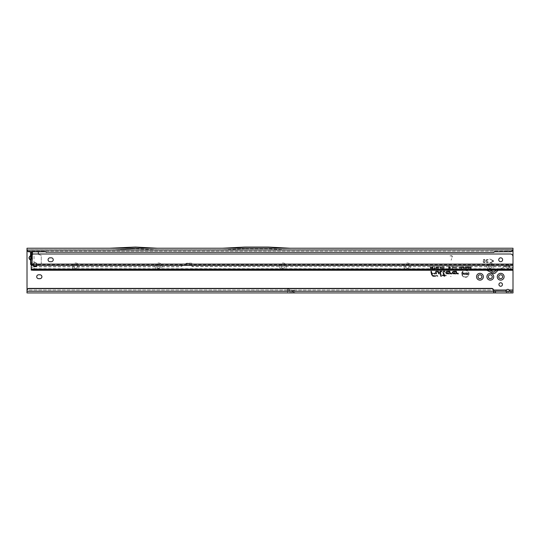 <?xml version="1.0" encoding="UTF-8"?>
<svg xmlns="http://www.w3.org/2000/svg" width="540" height="540" viewBox="0 0 540 540"><rect width="100%" height="100%" fill="white"/><g stroke="black" fill="none" stroke-linecap="round" stroke-linejoin="round"><path stroke-width="0.41" stroke-dasharray="2.7 2.03" d="M32.508 260.408L30.564 260.287L29.552 259.369L30.632 258.174L31.644 259.092L30.564 260.287L30.564 264.425L30.564 262.481L32.508 262.481L32.508 260.408A1.688 1.552 180 0 0 31.901 259.22L31.901 258.174L32.353 257.945L31.901 257.715A1.688 1.552 180 0 0 32.508 256.527L32.508 260.408M29.552 259.369L28.904 257.945L29.552 256.527L30.632 258.174L31.901 258.174A1.688 1.552 180 0 1 32.508 259.369M72.198 266.369A3.402 3.402 0 0 1 75.6 262.966A3.402 3.402 0 0 1 79.002 266.369A3.402 3.402 0 0 1 75.6 269.771A3.402 3.402 0 0 1 72.198 266.369M77.544 266.369A1.944 1.944 0 0 0 75.6 264.425A1.944 1.944 0 0 0 73.656 266.369A1.944 1.944 0 0 0 75.6 268.312A1.944 1.944 0 0 0 77.544 266.369A1.944 1.944 0 0 0 75.6 264.425A1.944 1.944 0 0 0 73.656 266.369A1.944 1.944 0 0 0 75.6 268.312A1.944 1.944 0 0 0 77.544 266.369M155.142 266.369A3.402 3.402 0 0 1 158.544 262.966A3.402 3.402 0 0 1 161.946 266.369A3.402 3.402 0 0 1 158.544 269.771A3.402 3.402 0 0 1 155.142 266.369M160.488 266.369A1.944 1.944 0 0 0 158.544 264.425A1.944 1.944 0 0 0 156.6 266.369A1.944 1.944 0 0 0 158.544 268.312A1.944 1.944 0 0 0 160.488 266.369A1.944 1.944 0 0 0 158.544 264.425A1.944 1.944 0 0 0 156.6 266.369A1.944 1.944 0 0 0 158.544 268.312A1.944 1.944 0 0 0 160.488 266.369M279.558 266.369A3.402 3.402 0 0 1 282.96 262.966A3.402 3.402 0 0 1 286.362 266.369A3.402 3.402 0 0 1 282.96 269.771A3.402 3.402 0 0 1 279.558 266.369M284.904 266.369A1.944 1.944 0 0 0 282.96 264.425A1.944 1.944 0 0 0 281.016 266.369A1.944 1.944 0 0 0 282.96 268.312A1.944 1.944 0 0 0 284.904 266.369A1.944 1.944 0 0 0 282.96 264.425A1.944 1.944 0 0 0 281.016 266.369A1.944 1.944 0 0 0 282.96 268.312A1.944 1.944 0 0 0 284.904 266.369M403.974 266.369A3.402 3.402 0 0 1 407.376 262.966A3.402 3.402 0 0 1 410.778 266.369A3.402 3.402 0 0 1 407.376 269.771A3.402 3.402 0 0 1 403.974 266.369M409.32 266.369A1.944 1.944 0 0 0 407.376 264.425A1.944 1.944 0 0 0 405.432 266.369A1.944 1.944 0 0 0 407.376 268.312A1.944 1.944 0 0 0 409.32 266.369A1.944 1.944 0 0 0 407.376 264.425A1.944 1.944 0 0 0 405.432 266.369A1.944 1.944 0 0 0 407.376 268.312A1.944 1.944 0 0 0 409.32 266.369M486.918 266.369A3.402 3.402 0 0 1 490.32 262.966A3.402 3.402 0 0 1 493.722 266.369A3.402 3.402 0 0 1 490.32 269.771A3.402 3.402 0 0 1 486.918 266.369M492.264 266.369A1.944 1.944 0 0 0 490.32 264.425A1.944 1.944 0 0 0 488.376 266.369A1.944 1.944 0 0 0 490.32 268.312A1.944 1.944 0 0 0 492.264 266.369A1.944 1.944 0 0 0 490.32 264.425A1.944 1.944 0 0 0 488.376 266.369A1.944 1.944 0 0 0 490.32 268.312A1.944 1.944 0 0 0 492.264 266.369M450.468 276.419L451.116 276.419L450.468 276.419M467.451 272.93L467.829 272.93L467.451 272.93M462.139 273.706A3.233 3.233 0 0 1 465.372 270.473A3.233 3.233 0 0 1 468.605 273.706A3.233 3.233 0 0 1 465.372 276.946A3.233 3.233 0 0 1 462.139 273.706M462.051 273.706A3.321 3.321 0 0 1 465.372 270.385A3.321 3.321 0 0 1 468.693 273.706A3.321 3.321 0 0 1 465.372 277.027A3.321 3.321 0 0 1 462.051 273.706M461.72 273.706A3.652 3.652 0 0 1 465.372 270.061A3.652 3.652 0 0 1 469.024 273.706A3.652 3.652 0 0 1 465.372 277.358A3.652 3.652 0 0 1 461.72 273.706M461.808 273.706A3.564 3.564 0 0 1 465.372 270.142A3.564 3.564 0 0 1 468.936 273.706A3.564 3.564 0 0 1 465.372 277.27A3.564 3.564 0 0 1 461.808 273.706M443.138 272.14A0.702 0.702 0 0 1 443.839 271.438L444.609 271.701L443.839 271.701A0.439 0.439 0 0 0 443.414 272.255L444.204 275.197L445.817 275.197L444.272 275.461L444.44 276.082L444.002 275.461L442.355 275.461L443.934 275.197L443.165 272.322A0.702 0.702 0 0 1 443.138 272.14M443.05 272.14A0.79 0.79 0 0 1 443.839 271.357L444.724 271.789L443.839 271.789A0.351 0.351 0 0 0 443.495 272.234L444.272 275.11L445.885 275.11L446 275.542L444.386 275.542L444.548 276.17L443.934 275.542L442.287 275.542L442.172 275.11L443.819 275.11L443.077 272.342A0.79 0.79 0 0 1 443.05 272.14M442.8 272.14A1.04 1.04 0 0 1 443.839 271.1L444.798 271.1L445.048 272.038L443.738 272.167L444.461 274.86L446.081 274.86L446.33 275.791L444.71 275.791L444.879 276.419L443.914 276.419L443.745 275.791L442.091 275.791L441.842 274.86L443.495 274.86L442.834 272.41A1.04 1.04 0 0 1 442.8 272.14M444.764 276.332L443.975 276.332L443.813 275.711L442.159 275.711L441.956 274.948L443.61 274.948L442.921 272.383A0.952 0.952 0 0 1 443.839 271.188L444.731 271.188L444.933 271.951L443.657 272.187L444.393 274.948L446.013 274.948L446.216 275.711L444.596 275.711L444.879 276.419M440.579 271.701A0.439 0.439 0 0 0 440.154 272.255L441.18 276.082L439.904 272.322A0.702 0.702 0 0 1 440.579 271.438L441.659 271.701L440.579 271.789A0.351 0.351 0 0 0 440.235 272.234L441.295 276.17L440.843 276.17L439.823 272.342A0.79 0.79 0 0 1 440.579 271.357L441.652 271.357L441.767 271.789L440.579 271.789M439.546 272.14A1.04 1.04 0 0 1 440.579 271.1L441.848 271.1L442.098 272.038L440.478 272.14L441.619 276.419L440.654 276.419L439.58 272.41A1.04 1.04 0 0 1 439.546 272.14M440.721 276.332L439.661 272.383A0.952 0.952 0 0 1 440.579 271.188L441.781 271.188L441.983 271.951L440.39 272.14L441.504 276.332L440.654 276.419M436.374 271.701A0.439 0.439 0 0 0 435.942 272.255L436.334 273.692L435.692 272.322A0.702 0.702 0 0 1 436.374 271.438L438.332 271.438L438.932 273.692L438.129 271.701L436.374 271.789A0.351 0.351 0 0 0 436.03 272.234L436.442 273.78L435.996 273.78L435.611 272.342A0.79 0.79 0 0 1 436.374 271.357L438.392 271.357L439.047 273.78L438.595 273.78L438.062 271.789L436.374 271.789M435.335 272.14A1.04 1.04 0 0 1 436.374 271.1L438.588 271.1L439.371 274.03L438.406 274.03L437.873 272.038L436.266 272.14L436.772 274.03L435.807 274.03L435.368 272.41A1.04 1.04 0 0 1 435.335 272.14M435.868 273.949L435.456 272.383A0.952 0.952 0 0 1 436.374 271.188L438.521 271.188L439.256 273.949L438.473 273.949L437.94 271.951L436.374 271.951L436.658 273.949L435.807 274.03M36.72 276.737A1.944 1.944 0 0 0 38.664 278.681L39.96 278.681A1.944 1.944 0 0 0 41.904 276.737A1.944 1.944 0 0 0 39.96 274.793L38.664 274.793A1.944 1.944 0 0 0 36.72 276.737M509.564 266.369A1.748 1.748 0 0 0 507.816 264.62A1.748 1.748 0 0 0 506.068 266.369A1.748 1.748 0 0 0 507.816 268.124A1.748 1.748 0 0 0 509.564 266.369A1.748 1.748 0 0 0 507.816 264.62A1.748 1.748 0 0 0 506.068 266.369A1.748 1.748 0 0 0 507.816 268.124A1.748 1.748 0 0 0 509.564 266.369M502.436 284.513A1.748 1.748 0 0 0 500.688 282.764A1.748 1.748 0 0 0 498.94 284.513A1.748 1.748 0 0 0 500.688 286.268A1.748 1.748 0 0 0 502.436 284.513M481.896 276.737A1.944 1.944 0 0 0 479.952 274.793A1.944 1.944 0 0 0 478.008 276.737A1.944 1.944 0 0 0 479.952 278.681A1.944 1.944 0 0 0 481.896 276.737M492.264 276.737A1.944 1.944 0 0 0 490.32 274.793A1.944 1.944 0 0 0 488.376 276.737A1.944 1.944 0 0 0 490.32 278.681A1.944 1.944 0 0 0 492.264 276.737M502.632 276.737A1.944 1.944 0 0 0 500.688 274.793A1.944 1.944 0 0 0 498.744 276.737A1.944 1.944 0 0 0 500.688 278.681A1.944 1.944 0 0 0 502.632 276.737M493.965 291.317L275.704 291.411A3.24 3.24 0 0 1 275.312 291.411L513 291.317L513 292.937L508.518 292.937L508.518 291.317M505.953 291.074L505.872 291.776L507.114 292.937L295.63 292.937L294.59 292.559L287.496 292.559L287.496 292.937L27 292.937L27 290.021L27 291.317L277.196 291.04L275.704 291.411A3.24 3.24 0 0 1 275.312 291.411L273.821 291.317L277.196 291.04L493.56 291.263M493.56 291.735L493.56 290.331M292.356 290.021L295.913 291.317L292.356 290.021L493.533 290.021M33.791 266.666L32.17 267.273A1.296 1.282 0 0 0 31.212 268.508L32.17 267.118L34.061 266.659L34.061 268.961L513 268.832L34.061 268.961L513 268.961L513 270.257L513 256.594A2.592 2.592 0 0 0 510.408 254.003L33.804 254.003C32.238 254.165 31.374 255.029 31.212 256.594L31.212 264.101L33.399 264.101L34.061 263.183L34.061 254.003M294.59 292.559L288.475 290.344L295.63 292.937L287.496 292.937L287.496 288.725L288.475 288.725L287.496 288.725L287.496 291.317L287.496 290.344L288.475 290.344L287.496 290.344L287.496 292.559M289.096 288.839A1.816 1.816 0 0 0 288.475 288.725A1.816 1.816 0 0 1 289.096 288.839A1.816 0.587 -70 0 0 288.475 289.258L287.496 289.258M38.097 251.795A0.972 0.972 0 0 0 37.368 251.465L30.564 251.465L32.974 251.465L32.231 251.795M36.862 264.863L36.862 264.425L40.284 264.425A0.972 0.972 0 0 0 41.256 263.453L41.256 256.041A0.972 0.972 0 0 0 40.534 255.103L39.062 254.704A0.972 0.972 0 0 1 38.367 254.003M31.212 264.425L33.359 264.425M452.088 256.703A0.621 0.621 0 0 0 451.487 255.919L449.24 255.919L451.487 255.677A0.857 0.857 0 0 1 452.318 256.763L451.143 260.213L452.088 256.703A0.621 0.621 0 0 0 451.487 255.919L449.24 255.919L451.487 255.677A0.857 0.857 0 0 1 452.318 256.763L451.143 260.213L452.088 256.703M32.508 254.347L32.508 262.481L30.888 262.481L30.888 253.409M29.552 256.527L30.564 255.609L31.644 256.804L30.632 257.715L31.901 257.715L31.901 256.675A1.688 1.552 -0 0 0 32.508 255.481L32.508 253.409L30.564 253.409L30.564 255.609L32.508 255.481L32.508 256.527M508.073 249.845L157.471 249.845L508.073 249.845L508.073 251.795M508.073 250.128L290.311 250.128L268.056 248.684L244.728 248.684L268.056 248.684L290.311 250.128L27.02 250.128M507.114 291.317L507.114 292.937L508.518 292.937L509.76 291.776L509.679 291.067M157.518 248.225L513 248.225L513 290.021L509.261 290.021A1.944 1.944 0 0 0 506.372 290.021L27 290.021L27 248.225L27 249.845L109.721 249.845L27 250.047L27 248.225L157.559 248.251M157.471 250.128L109.721 250.128L135.216 248.684L109.721 250.034L157.471 250.128L109.721 250.034M30.564 264.425L40.284 264.425A0.972 0.972 0 0 0 41.256 263.453L41.256 256.041A0.972 0.972 0 0 0 40.534 255.103L39.062 254.704A0.972 0.972 0 0 1 38.34 253.766L38.34 252.437A0.972 0.972 0 0 0 37.368 251.465L32.407 251.586M460.553 266.794L460.37 267.415L461.106 268.373L461.835 267.435L461.653 266.787L460.553 266.794L461.106 268.312L461.781 267.435L461.606 266.821L460.6 266.828M462.24 266.524L461.943 268.346L462.686 267.043L463.415 268.346L463.415 266.524L463.124 267.59L462.544 266.524L462.24 267.644L462.004 266.578L462.004 268.292L462.679 266.828L463.361 268.292L463.361 266.578L463.178 267.995L462.591 266.578L462.179 268.076L462.179 266.578M463.88 266.524L463.59 268.346L464.468 268.312L464.771 267.793L463.88 267.212L463.88 266.524L463.651 268.292L464.717 267.793L463.826 267.266L463.826 266.578M465.041 266.794L464.859 267.415L465.595 268.373L466.324 267.435L466.142 266.787L465.041 266.794L465.595 268.312L466.27 267.435L466.094 266.821L465.089 266.828M466.729 266.524L466.432 268.346L467.343 267.158L467.64 268.346L467.64 266.524L466.729 267.712L466.493 266.578L466.493 268.292L467.404 266.929L467.579 268.292L467.579 266.578L466.668 267.941L466.668 266.578M469.017 266.524L467.856 266.524L467.856 268.346L468.99 268.346L468.146 268.036L468.146 267.617L468.95 267.617L468.146 266.834L469.017 266.524L467.917 266.578L467.917 268.292L468.936 268.292L468.092 268.09L468.092 267.557L468.889 267.557L468.092 267.361L468.092 266.78L468.956 266.578M469.463 266.524L469.166 268.346L470.077 267.158L470.374 268.346L470.374 266.524L469.463 267.712L469.226 266.578L469.226 268.292L470.138 266.929L470.313 268.292L470.313 266.578L469.402 267.941L469.402 266.578M471.238 266.524L470.482 268.346L471.704 268.346L471.238 268.036L471.238 266.524L471.002 268.09L470.536 268.292L471.65 268.292L471.184 268.09L471.184 266.578M459.635 266.814L460.296 267.178L459.641 266.504L458.946 267.449L459.655 268.373L460.269 267.759L459.648 268.056L459.236 267.449L459.635 266.76L460.229 267.138L459.641 266.558L459 267.449L459.655 268.312L460.202 267.8L459.648 268.117L459.182 267.449L459.635 266.76M452.594 266.639L452.466 267.219L453.08 266.942L453.107 268.556L453.479 268.556L453.479 267.185L452.966 266.47L452.594 266.639L452.554 267.145L453.168 266.922L453.195 268.468L453.391 267.185L452.669 266.686M453.674 266.639L453.546 267.219L454.16 266.942L454.181 268.556L454.552 268.556L454.552 267.185L453.674 266.639L453.634 267.145L454.248 266.922L454.268 268.468L454.464 267.185L453.749 266.686M454.754 266.639L454.626 267.219L455.24 266.942L455.261 268.556L455.632 268.556L455.632 267.185L454.754 266.639L454.714 267.145L455.321 266.922L455.348 268.468L455.544 267.185L454.822 266.686M455.834 266.639L455.699 267.219L456.32 266.942L456.341 268.556L456.712 268.556L456.712 267.185L455.834 266.639L455.787 267.145L456.401 266.922L456.428 268.468L456.624 267.185L455.902 266.686M452.115 266.47L452.628 268.576L452.048 266.558M449.091 266.497L448.612 266.497L448.612 268.61L449.273 268.61L449.469 267.611L449.671 268.61L450.326 268.61L450.326 266.497L449.847 266.497L449.847 267.266L449.692 266.497L449.24 266.497L449.091 267.253L449.091 266.497L448.7 266.578L448.7 268.522L449.199 268.522L449.469 267.172L449.739 268.522L450.239 268.522L450.239 266.578L449.935 268.13L449.618 266.578L449.003 268.13L449.003 266.578M441.997 266.875L442.787 267.287L442.004 266.47L441.173 267.59L442.024 268.684L442.76 267.941L442.01 268.279L441.551 267.59L441.997 266.787L442.679 267.226L442.004 266.558L441.261 267.59L442.024 268.596L442.658 268.002L442.01 268.36L441.47 267.59L441.997 266.787M443.651 266.875L444.44 267.287L443.657 266.47L442.827 267.59L443.678 268.684L444.413 267.941L443.664 268.279L443.205 267.59L443.651 266.787L444.332 267.226L443.657 266.558L442.915 267.59L443.678 268.596L444.312 268.002L443.664 268.36L443.124 267.59L443.651 266.787M440.404 266.47L439.648 267.3L440.735 267.125L439.702 268.049L440.363 268.684L441.065 267.928L440.37 268.279L440.127 267.901L441.113 267.131L440.404 266.47L439.736 267.226L440.417 266.787L440.822 267.125L439.79 268.049L440.363 268.596L440.978 268.002L440.37 268.36L440.06 267.847L441.032 267.131L440.404 266.558M438.325 266.47L437.711 267.577L438.332 268.684L438.946 267.577L438.325 266.47L437.798 267.577L438.332 268.596L438.858 267.577L438.325 266.558M437.063 266.47L436.448 267.577L437.063 268.684L437.501 268.434L437.677 267.577L437.063 266.47L436.536 267.577L437.063 268.596L437.427 268.387L437.063 266.558M436.104 268.684L436.104 266.497L435.726 266.497L435.726 267.955L435.308 267.712L436.104 268.684L436.016 266.578L435.807 268.157L435.395 267.847L436.016 268.596M434.687 268.225L433.917 268.225L433.917 268.63L435.146 268.63L434.525 266.497L434.147 266.497L434.855 268.312L433.998 268.542L435.058 268.542L434.234 266.578L434.855 268.312M432.074 266.497L431.69 266.497L431.69 268.657L432.513 268.657L433.181 268.022L432.824 267.435L433.37 266.497L432.25 267.374L431.777 266.578L431.777 268.569L432.513 268.569L433.094 268.022L432.635 267.469L433.229 266.578L432.25 267.462L431.987 266.578M430.677 266.497L430.299 266.497L430.299 268.657L431.582 268.657L431.582 268.252L430.677 268.252L430.677 267.806L431.453 267.806L431.453 267.394L430.677 267.394L430.677 266.497L430.387 268.569L431.494 268.569L430.589 268.34L430.589 267.719L431.365 267.719L430.589 267.482L430.589 266.578M448.396 272.687L449.523 274.03L447.12 274.03A1.465 1.465 0 0 1 445.655 272.565A1.465 1.465 0 0 1 447.12 271.1L449.955 271.1L450.475 273.024L451.777 273.098L452.027 274.03L450.576 274.03A1.04 1.04 0 0 1 449.57 273.267L449.24 272.038L447.12 272.038A0.533 0.533 0 0 0 446.587 272.565A0.533 0.533 0 0 0 447.12 273.098L447.525 273.098L447.174 272.687L448.396 272.687L449.523 274.03M454.937 272.687L456.07 274.03L453.661 274.03A1.465 1.465 0 0 1 452.196 272.565A1.465 1.465 0 0 1 453.661 271.1L456.502 271.1L457.015 273.024L458.318 273.098L458.568 274.03L457.117 274.03A1.04 1.04 0 0 1 456.111 273.267L455.787 272.038L453.661 272.038A0.533 0.533 0 0 0 453.134 272.565A0.533 0.533 0 0 0 453.661 273.098L454.066 273.098L453.721 272.687L454.937 272.687L456.07 274.03M431.582 275.036L430.529 271.1L431.494 271.1L432.027 273.098L434.916 273.098L435.166 274.03L432.277 274.03L432.479 274.793A0.931 0.931 0 0 0 433.384 275.481L437.603 275.481L437.852 276.419L433.384 276.419A1.863 1.863 0 0 1 431.582 275.036L430.529 271.1M463.3 272.646L462.753 272.646L462.753 274.772L463.28 274.772L463.928 273.713L463.928 274.772L464.474 274.772L464.474 272.646L463.934 272.646L463.3 273.685L463.3 272.646L462.841 272.734L462.841 274.685L464.015 273.402L464.015 274.685L464.387 274.685L464.387 272.734L463.219 273.996L463.219 272.734M467.046 272.646L466.499 272.646L466.499 274.772L467.998 274.772L467.998 274.273L467.046 274.273L467.87 273.969L467.87 273.469L467.046 273.469L467.046 272.646L466.587 272.734L466.587 274.685L467.91 274.685L466.958 274.361L466.958 273.881L467.782 273.881L466.958 273.557L466.958 272.734M465.487 272.626L464.589 273.463L465.797 273.301L464.677 274.172L465.453 274.793L466.276 274.05L465.251 274.144L466.344 273.308L465.487 272.626L464.69 273.382L465.885 273.301L464.764 274.172L465.46 274.705L466.189 274.131L465.197 274.077L466.263 273.308L465.487 272.714M32.407 264.31L32.974 264.425L31.212 262.872M430.637 271.188L431.426 271.188L431.96 273.186L434.849 273.186L435.051 273.949L432.162 273.949L432.398 274.813A1.019 1.019 0 0 0 433.384 275.569L437.535 275.569L437.738 276.332L433.384 276.332A1.782 1.782 0 0 1 431.663 275.009M433.384 276.17A1.613 1.613 0 0 1 431.818 274.968L430.853 271.357L431.298 271.357L431.831 273.348L434.72 273.348L434.835 273.78L431.953 273.78L432.236 274.86A1.181 1.181 0 0 0 433.384 275.731L437.407 275.731L437.522 276.17L433.384 276.082A1.532 1.532 0 0 1 431.906 274.948L430.967 271.438L431.771 273.436L434.653 273.436L431.838 273.692L432.155 274.88A1.269 1.269 0 0 0 433.384 275.819L437.413 276.082L433.384 276.082M455.882 273.949L453.661 273.949A1.377 1.377 0 0 1 452.284 272.565A1.377 1.377 0 0 1 453.661 271.188L456.435 271.188L456.935 273.044L458.251 273.186L458.453 273.949L457.117 273.949A0.952 0.952 0 0 1 456.199 273.24L455.855 271.951L453.661 271.951A0.621 0.621 0 0 0 453.046 272.565A0.621 0.621 0 0 0 453.661 273.186L454.896 272.774M454.255 272.936L455.531 273.78L453.661 273.78A1.215 1.215 0 0 1 452.446 272.565A1.215 1.215 0 0 1 453.661 271.357L456.307 271.357L456.773 273.085A0.351 0.351 0 0 0 457.117 273.348L458.129 273.348L458.244 273.78L457.117 273.78A0.79 0.79 0 0 1 456.354 273.2L455.976 271.789L453.661 271.789A0.783 0.783 0 0 0 452.885 272.565A0.783 0.783 0 0 0 453.661 273.348L454.781 273.024L455.342 273.692L453.661 273.692A1.127 1.127 0 0 1 452.534 272.565A1.127 1.127 0 0 1 453.661 271.438L456.246 271.438L456.692 273.112A0.439 0.439 0 0 0 457.117 273.436L458.129 273.692L457.117 273.692A0.702 0.702 0 0 1 456.442 273.179L456.044 271.701L453.661 271.701A0.871 0.871 0 0 0 452.797 272.565A0.871 0.871 0 0 0 453.661 273.436L454.788 273.436L454.444 273.024M449.341 273.949L447.12 273.949A1.377 1.377 0 0 1 445.743 272.565A1.377 1.377 0 0 1 447.12 271.188L449.894 271.188L450.387 273.044L451.71 273.186L451.913 273.949L450.576 273.949A0.952 0.952 0 0 1 449.658 273.24L449.307 271.951L447.12 271.951A0.621 0.621 0 0 0 446.499 272.565A0.621 0.621 0 0 0 447.12 273.186L448.355 272.774M447.714 272.936L448.99 273.78L447.12 273.78A1.215 1.215 0 0 1 445.905 272.565A1.215 1.215 0 0 1 447.12 271.357L449.766 271.357L450.232 273.085A0.351 0.351 0 0 0 450.576 273.348L451.582 273.348L451.703 273.78L450.576 273.78A0.79 0.79 0 0 1 449.813 273.2L449.435 271.789L447.12 271.789A0.783 0.783 0 0 0 446.337 272.565A0.783 0.783 0 0 0 447.12 273.348L448.234 273.024L448.801 273.692L447.12 273.692A1.127 1.127 0 0 1 445.993 272.565A1.127 1.127 0 0 1 447.12 271.438L449.699 271.438L450.144 273.112A0.439 0.439 0 0 0 450.576 273.436L451.589 273.692L450.576 273.692A0.702 0.702 0 0 1 449.894 273.179L449.503 271.701L447.12 271.701A0.871 0.871 0 0 0 446.249 272.565A0.871 0.871 0 0 0 447.12 273.436L448.247 273.436L447.896 273.024M431.987 268.34L431.987 267.692L432.891 268.022L431.987 268.34L431.987 267.692M432.074 267.779L432.473 267.692M432.473 267.779L432.891 268.022M432.526 268.252L432.074 268.252M437.056 268.387L437.069 266.76L437.387 267.577L437.056 268.387L436.739 267.577M436.826 267.577L437.069 266.76M437.069 266.848L437.387 267.577M437.299 267.577L437.056 268.299M438.318 268.387L438.332 266.76L438.649 267.577L438.318 268.387L438.007 267.577M438.095 267.577L438.332 266.76M438.332 266.848L438.649 267.577M438.568 267.577L438.318 268.299M449.091 267.253L449.003 268.13M449.847 267.266L449.935 268.13M449.469 267.611L449.469 267.172M465.595 268.117L465.089 267.408L465.588 266.76L466.094 267.442L465.595 268.117L465.089 267.408M465.149 267.408L465.588 266.76M465.588 266.814L466.094 267.442M466.034 267.442L466.02 267.827M465.966 267.806L465.595 268.056M463.826 268.09L463.826 267.469L464.535 267.786L463.826 268.09L463.826 267.469M464.198 267.529L464.535 267.786M464.481 267.786L463.88 268.036M462.24 267.644L462.179 268.076M463.124 267.59L463.178 267.995M461.106 268.117L460.6 267.408L461.099 266.76L461.606 267.442L461.106 268.117L460.6 267.408M460.661 267.408L461.099 266.76M461.099 266.814L461.606 267.442M461.545 267.442L461.531 267.827M461.477 267.806L461.106 268.056M513 249.845L513 249.426M244.728 248.684L222.473 249.845L244.728 248.684M222.386 248.251L244.688 247.064L268.097 247.064L290.358 248.225L222.426 248.225M27 291.317L27 292.937L27 291.317M513 290.021L513 292.937M27 290.331L27 291.263M157.471 250.034L135.216 248.684L157.471 249.845L109.721 250.128M109.64 248.306L131.936 247.064L157.552 248.306M295.434 292.937L288.536 290.358M32.508 262.481L31.212 262.481M32.508 264.026L32.508 262.575L31.158 262.805M275.704 291.134A2.963 2.963 0 0 1 275.346 291.134L275.312 291.411A3.24 3.24 0 0 0 275.704 291.411L277.196 291.317M275.346 291.134L273.854 291.04M487.89 261.421L486.918 261.097L488.052 261.259L486.918 261.421L486.756 262.197L488.376 262.521L486.756 262.197L486.918 261.421L487.89 261.421M488.214 259.767L486.918 259.443L488.376 259.605L486.918 259.767L486.756 260.935L486.918 259.767L488.214 259.767M488.214 262.683L486.918 262.683A0.486 0.486 0 0 1 486.432 262.197L486.432 259.929A0.486 0.486 0 0 1 486.918 259.443A0.486 0.486 0 0 0 486.432 259.929L486.432 262.197A0.486 0.486 0 0 0 486.918 262.683L488.214 262.683M48.06 259.76A1.944 1.944 0 0 0 50.004 261.704L51.3 261.704A1.944 1.944 0 0 0 53.244 259.76A1.944 1.944 0 0 0 51.3 257.816L50.004 257.816A1.944 1.944 0 0 0 48.06 259.76M502.632 259.76A1.944 1.944 0 0 0 500.688 257.816A1.944 1.944 0 0 0 498.744 259.76A1.944 1.944 0 0 0 500.688 261.704A1.944 1.944 0 0 0 502.632 259.76M493.276 261.509A0.486 0.486 0 0 0 493.276 260.624L489.74 258.977L493.236 261.063L489.524 263.075L493.276 261.509A0.486 0.486 0 0 0 493.276 260.624L489.74 258.977L493.236 261.063L489.524 263.075L493.276 261.509M498.042 268.961L486.628 268.961A1.944 1.944 0 0 1 487.451 269.143L489.841 270.257L498.042 270.257L496.159 270.257L497.036 269.379A1.424 1.424 0 0 1 498.042 268.961L486.628 268.961A1.944 1.944 0 0 1 487.451 269.143L489.841 270.257L486.628 270.257L496.159 270.257L497.036 269.379A1.424 1.424 0 0 1 498.042 268.961M498.076 268.961L503.219 268.961L498.076 268.961A9.558 9.558 0 0 0 505.163 265.822A2.268 2.268 0 0 1 508.579 265.882L510.968 268.731A0.648 0.648 0 0 0 511.468 268.961L503.219 268.961A10.854 10.854 0 0 0 506.122 266.693A0.972 0.972 0 0 1 507.587 266.719L509.47 268.961L511.468 268.961A0.648 0.648 0 0 1 510.968 268.731L508.579 265.882A2.268 2.268 0 0 0 505.163 265.822A9.558 9.558 0 0 1 498.076 268.961M509.47 268.961L503.219 268.961A10.854 10.854 0 0 0 506.122 266.693A0.972 0.972 0 0 1 507.587 266.719L509.976 269.568A1.944 1.944 0 0 0 511.468 270.257L498.076 270.257L511.468 270.257A1.944 1.944 0 0 1 509.976 269.568L509.47 268.961M31.212 265.43L31.212 269.021L34.061 268.832L34.061 265.505M513 269.588L513 265.43M31.212 268.373L31.212 269.588M485.136 261.711A0.972 0.972 0 0 1 484.164 262.683A0.972 0.972 0 0 1 483.192 261.711L483.192 260.415A0.972 0.972 0 0 1 484.164 259.443A0.972 0.972 0 0 1 485.136 260.415L485.136 261.711A0.972 0.972 0 0 1 484.164 262.683A0.972 0.972 0 0 1 483.192 261.711L483.192 260.415A0.972 0.972 0 0 1 484.164 259.443A0.972 0.972 0 0 1 485.136 260.415L485.136 261.711M36.835 264.668L36.801 264.101L513 264.101L513 264.668L36.835 264.668L36.801 264.101A1.782 1.782 0 0 0 34.061 263.183M33.399 264.101L33.365 264.715L33.399 264.101M33.365 264.715L31.212 264.863L31.212 264.101M31.212 269.291L31.212 270.088L31.212 269.291L34.061 268.961L31.212 269.291M513 268.326L513 268.508A1.296 1.282 0 0 0 512.042 267.273L510.421 266.841L512.042 267.091A1.296 1.282 0 0 1 513 268.326L513 270.257L513 268.684L34.061 268.684L31.212 268.731L31.212 270.088L33.156 270.257M510.421 266.659L192.24 266.659L191.916 263.776A0.648 0.641 0 0 0 191.268 263.129L187.427 263.129A2.592 2.565 0 0 0 186.131 263.473L181.163 266.315A2.592 2.565 180 0 1 179.867 266.659L34.061 266.659M187.427 263.129L181.163 266.497A2.592 2.565 180 0 1 179.867 266.841L33.791 266.841M31.212 268.508L31.212 268.866L513 268.866L513 268.508M483.516 261.711L483.516 260.415A0.648 0.648 0 0 1 484.164 259.767A0.648 0.648 0 0 1 484.812 260.415L484.812 261.711A0.648 0.648 0 0 1 484.164 262.359A0.648 0.648 0 0 1 483.516 261.711L483.516 260.415A0.648 0.648 0 0 1 484.164 259.767A0.648 0.648 0 0 1 484.812 260.415L484.812 261.711A0.648 0.648 0 0 1 484.164 262.359A0.648 0.648 0 0 1 483.516 261.711M187.427 263.27L191.268 263.27L191.916 263.776M191.916 266.341L191.916 263.925M510.421 266.841L191.916 266.517M191.916 265.363L183.141 265.363M489.841 270.257L493.945 272.174L496.159 270.257M486.628 270.257A0.648 0.648 0 0 1 486.905 270.317L493.391 273.348A1.62 1.62 0 0 0 495.227 273.024L498.042 270.257M498.076 270.257A10.854 10.854 0 0 0 503.219 268.961A10.854 10.854 0 0 1 498.076 270.257M32.326 260.435A1.688 1.525 90 0 0 31.88 259.24L31.644 259.092M28.904 257.945L30.429 257.945M27.486 251.141L512.44 251.141M287.496 290.021L27.027 290.021M27 251.141L513 251.141M288.475 290.344L287.496 290.405M294.131 291.317L288.475 289.258L288.475 288.725M32.508 261.509L31.212 261.509M32.508 257.533L31.212 257.533M32.508 256.594L31.212 256.594M32.508 256.196L31.246 256.196M32.508 255.258L31.583 255.258M133.92 248.684L133.272 248.684M256.716 248.684L256.068 248.684M505.872 290.804L505.872 291.776M509.76 290.804L509.76 291.776M33.332 264.958L33.332 264.499"/><path stroke-width="0.81" d="M30.605 260.24L28.904 257.945L29.592 256.574L28.964 257.945L29.592 259.322L30.888 260.408L30.564 264.425L31.212 264.425M30.868 260.361L30.888 256.527M486.918 276.737A3.402 3.402 0 0 1 490.32 273.334A3.402 3.402 0 0 1 493.722 276.737A3.402 3.402 0 0 1 490.32 280.139A3.402 3.402 0 0 1 486.918 276.737M492.264 276.737A1.944 1.944 0 0 0 490.32 274.793A1.944 1.944 0 0 0 488.376 276.737A1.944 1.944 0 0 0 490.32 278.681A1.944 1.944 0 0 0 492.264 276.737M497.286 276.737A3.402 3.402 0 0 1 500.688 273.334A3.402 3.402 0 0 1 504.09 276.737A3.402 3.402 0 0 1 500.688 280.139A3.402 3.402 0 0 1 497.286 276.737M502.632 276.737A1.944 1.944 0 0 0 500.688 274.793A1.944 1.944 0 0 0 498.744 276.737A1.944 1.944 0 0 0 500.688 278.681A1.944 1.944 0 0 0 502.632 276.737M476.55 276.737A3.402 3.402 0 0 1 479.952 273.334A3.402 3.402 0 0 1 483.354 276.737A3.402 3.402 0 0 1 479.952 280.139A3.402 3.402 0 0 1 476.55 276.737M481.896 276.737A1.944 1.944 0 0 0 479.952 274.793A1.944 1.944 0 0 0 478.008 276.737A1.944 1.944 0 0 0 479.952 278.681A1.944 1.944 0 0 0 481.896 276.737M36.72 276.737A1.944 1.944 0 0 0 38.664 278.681L39.96 278.681A1.944 1.944 0 0 0 41.904 276.737A1.944 1.944 0 0 0 39.96 274.793L38.664 274.793A1.944 1.944 0 0 0 36.72 276.737M502.436 284.513A1.748 1.748 0 0 0 500.688 282.764A1.748 1.748 0 0 0 498.94 284.513A1.748 1.748 0 0 0 500.688 286.268A1.748 1.748 0 0 0 502.436 284.513M36.835 264.668L36.835 265.43A1.782 1.445 0 0 1 35.1 266.537A1.782 1.445 0 0 1 33.365 265.43L33.365 264.715L34.061 265.505A1.782 1.445 180 0 0 35.1 265.775A1.782 1.445 180 0 0 36.835 264.668L36.801 264.101L513 264.101L513 256.594A2.592 2.592 0 0 0 510.408 254.003L33.804 254.003A2.592 2.592 0 0 0 31.212 256.594L31.212 270.088L33.156 270.257L513 270.257L513 291.317L493.56 291.121M508.518 291.317L509.76 290.804L509.261 290.021A1.944 1.944 0 0 0 506.372 290.021L505.953 291.074M31.212 269.588L513 269.588L513 249.845L511.056 251.741L494.681 251.795L511.056 251.573A1.944 1.924 0 0 0 512.98 249.899L512.993 250.04M109.674 248.225L27 248.225L27.027 290.021M29.552 256.527L30.564 255.609L30.564 251.795L30.888 253.409L30.564 264.425M38.367 254.003A0.972 0.972 0 0 1 38.34 253.766L38.34 252.437A0.972 0.972 0 0 0 38.097 251.795M33.359 264.425L36.842 264.425M30.605 255.656L29.592 256.574L30.868 256.574L30.868 255.528M31.887 253.409L32.508 253.409L32.508 254.347M513 291.317L513 292.937L27 292.937L27 290.331A1.944 1.924 0 0 1 28.944 288.401L491.616 288.401A1.944 1.924 180 0 1 493.56 290.331L493.56 290.554A1.944 1.924 180 0 0 491.616 288.63L491.616 288.401M493.533 290.021L506.372 290.021L505.872 290.804L507.114 291.317M27 250.047L512.98 249.899L513 248.225L290.358 248.225M27 249.426L27.02 249.899A1.944 1.924 0 0 0 28.944 251.573L45.32 251.573L46.44 252.214L493.56 252.437L494.681 251.795M493.56 252.214L494.681 251.573M46.44 252.214L493.56 252.437M45.32 251.573L46.44 252.437M27.02 250.128A1.944 1.924 0 0 0 28.944 251.795L45.32 251.795M222.386 248.231L290.399 248.251L268.097 247.064L244.688 247.064L222.386 248.231M157.559 248.251L109.633 248.231L135.257 247.064L157.559 248.251M157.518 248.225L222.426 248.225M509.679 291.067L509.261 290.021L513 290.021M27 291.263L493.56 291.263L493.965 292.937L493.965 291.317M28.944 288.401L28.944 288.63A1.944 1.924 180 0 0 27 290.554M28.944 288.63L491.616 288.63M493.56 291.263L493.56 290.554M31.212 262.481L31.212 262.872M32.508 253.409L30.888 253.409M32.508 251.87L32.508 253.314M32.231 251.795L31.158 253.085M29.552 259.369L30.888 259.369M48.06 259.76A1.944 1.944 0 0 0 50.004 261.704L51.3 261.704A1.944 1.944 0 0 0 53.244 259.76A1.944 1.944 0 0 0 51.3 257.816L50.004 257.816A1.944 1.944 0 0 0 48.06 259.76M502.632 259.76A1.944 1.944 0 0 0 500.688 257.816A1.944 1.944 0 0 0 498.744 259.76A1.944 1.944 0 0 0 500.688 261.704A1.944 1.944 0 0 0 502.632 259.76M513 269.588L513 270.257L489.841 270.257L493.945 272.174L496.159 270.257M33.156 270.257L489.841 270.257M36.862 264.863L36.801 264.101A1.782 1.782 0 0 0 33.399 264.101L33.332 264.958M486.628 270.257A0.648 0.648 0 0 1 486.905 270.317L493.391 273.348A1.62 1.62 0 0 0 495.227 273.024L498.042 270.257M27 251.141L27.486 251.141M512.44 251.141L513 251.141M495.504 292.937L495.504 291.317M511.056 292.937L511.056 291.317M31.246 256.196L30.888 256.196M31.583 255.258L30.888 255.258M32.447 254.381L30.888 254.381M36.835 265.43L513 265.43M31.212 265.43L33.365 265.43M31.212 264.101L33.399 264.101"/></g></svg>
